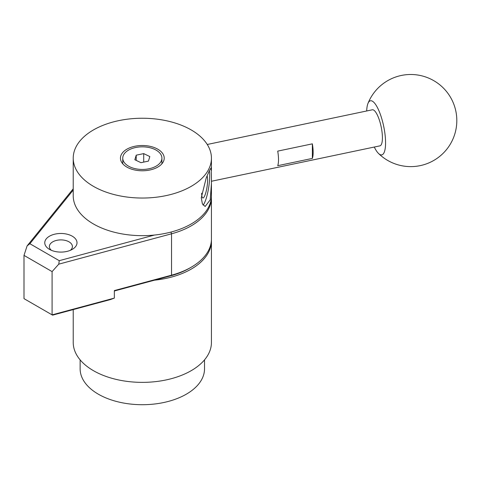 <?xml version="1.0" encoding="UTF-8"?>
<svg xmlns="http://www.w3.org/2000/svg" width="480" height="480" viewBox="0 0 480 480"><rect width="100%" height="100%" fill="white"/><g stroke="black" fill="none" stroke-linecap="round" stroke-linejoin="round"><path stroke-width="0.72" d="M80.13 359.862L80.13 368.802A62.196 35.91 0 0 0 118.53 401.976A62.196 35.91 0 0 0 186.306 394.194A62.196 35.91 0 0 0 204.528 368.802L204.528 359.862M73.224 309.588L73.224 342.468A69.108 39.9 0 0 0 93.462 370.686A69.108 39.9 0 0 0 168.774 379.332A69.108 39.9 0 0 0 211.434 342.468L211.434 240.9A69.108 39.9 0 0 0 211.416 239.964M154.524 280.176A69.108 39.9 0 0 0 211.434 240.9M49.482 236.202A16.128 9.312 0 0 0 49.482 249.366A16.128 9.312 0 0 0 72.288 249.366L72.288 249.366A16.128 9.312 0 0 0 72.288 236.202A16.128 9.312 0 0 0 49.482 236.202M70.38 250.308A11.52 6.648 0 0 0 72.402 246.546A11.52 6.648 0 0 0 65.292 240.402A11.52 6.648 0 0 0 52.74 241.842A11.52 6.648 0 0 0 49.368 246.546A11.52 6.648 0 0 0 51.384 250.308M211.416 196.704A69.108 39.9 180 0 1 211.434 197.64A69.108 39.9 180 0 1 171.534 233.802L58.758 264.162L52.092 271.602L24 255.384L24 298.644L52.092 314.862L114.348 298.104L114.348 290.58L171.534 275.184A69.108 39.9 0 0 0 191.196 267.234L189.57 268.176A66.804 38.568 180 0 1 170.562 275.856L114.348 290.994M114.348 298.104L110.394 299.58L52.584 315.144L52.092 314.862L52.092 271.602M24 255.384L27.108 245.892L73.224 188.796M191.196 267.234A69.108 39.9 0 0 0 211.434 239.022L211.434 197.64M73.224 190.062L29.88 243.726L59.25 260.682L154.524 235.032M29.88 243.726L27.108 245.892M58.758 264.162L59.25 260.682M211.416 175.938L211.434 183.456L210.216 199.86L205.146 206.484L202.404 203.928L201.276 197.778L206.226 177.912L209.472 170.46L211.134 167.784L211.416 175.938M165.966 195.636A69.108 39.9 0 0 0 211.434 158.142A69.108 39.9 0 0 0 118.692 120.648A69.108 39.9 0 0 0 73.224 158.142A69.108 39.9 0 0 0 165.966 195.636M73.224 158.142L73.224 195.762A69.108 39.9 0 0 0 165.966 233.256A69.108 39.9 0 0 0 211.434 195.762L211.434 183.456M203.112 205.116A19.578 4.14 98.8 0 0 209.7 175.674A19.578 4.14 98.8 0 0 209.364 170.688M201.654 193.206A11.52 2.436 98.8 0 0 202.872 197.976A11.52 2.436 98.8 0 0 205.98 192.072A11.52 2.436 98.8 0 0 207.612 180.168A11.52 2.436 98.8 0 0 207.054 175.89M134.844 146.268A21.882 12.636 0 0 0 120.444 158.142A21.882 12.636 0 0 0 149.814 170.016A21.882 12.636 0 0 0 164.214 158.142A21.882 12.636 0 0 0 134.844 146.268M146.544 169.182A19.578 11.304 0 0 0 161.91 158.142A19.578 11.304 0 0 0 138.114 147.102A19.578 11.304 0 0 0 122.748 158.142A19.578 11.304 0 0 0 146.544 169.182M148.44 161.106L149.826 156.57L143.712 153.606L136.218 155.184L134.832 159.72L140.946 162.678L148.44 161.106M136.218 160.392L136.218 155.184M143.712 162.096L143.712 153.606M312.36 158.412L277.722 165.69A18.426 5.148 -101.9 0 0 278.514 159.66A18.426 5.148 -101.9 0 0 277.722 151.122L312.36 143.844A18.426 5.148 78.1 0 1 313.146 152.382A18.426 5.148 78.1 0 1 312.36 158.412L312.36 143.844M211.434 181.26L379.902 145.86A18.426 5.148 -101.9 0 0 382.416 137.826A18.426 5.148 -101.9 0 0 378.93 118.824A18.426 5.148 -101.9 0 0 372.324 109.794L207.258 144.48M374.274 147.042A27.642 7.722 -101.9 0 0 378.426 153.378A27.642 7.722 -101.9 0 0 385.038 149.442A27.642 7.722 -101.9 0 0 380.076 113.616A27.642 7.722 -101.9 0 0 367.944 103.506A27.642 7.722 -101.9 0 0 367.188 106.212A27.642 7.722 -101.9 0 0 366.69 110.976M170.562 275.856L171.534 275.184L171.534 233.802L170.988 232.068M211.434 158.142L211.434 170.448M161.91 158.142L161.91 163.788M122.748 158.142L122.748 163.788M378.426 153.378A46.074 46.074 0 0 0 456 129.204A46.074 46.074 0 0 0 367.944 103.506"/></g></svg>
